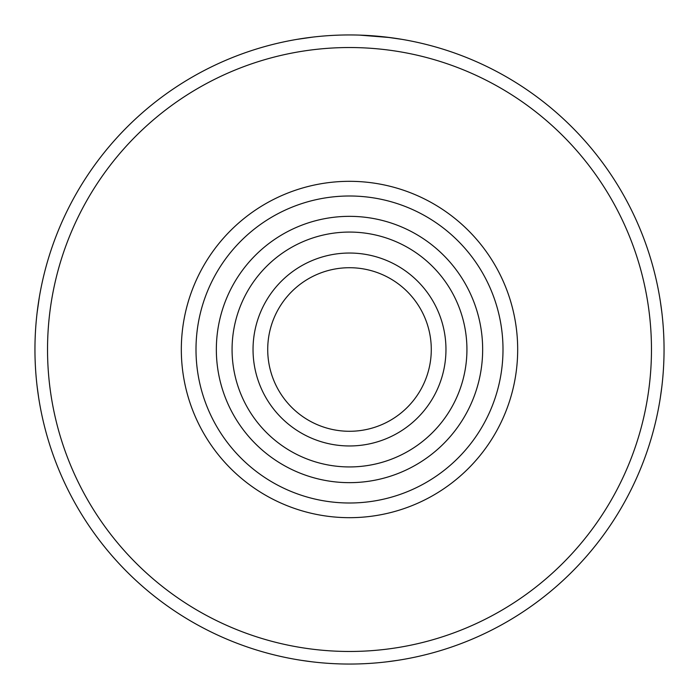 <?xml version="1.0" encoding="UTF-8"?>
<svg xmlns="http://www.w3.org/2000/svg" width="699" height="699" viewBox="0 0 699 699"><rect width="100%" height="100%" fill="white"/><g stroke="black" fill="none" stroke-linecap="round" stroke-linejoin="round"><path stroke-width="1.05" d="M359.557 35.107L389.972 37.563L401.925 39.354L386.215 37.099M312.75 37.108L297.075 39.354L312.602 37.117M37.134 312.514L39.354 297.075L37.134 312.497M297.075 659.646L300.946 660.275M301.313 660.337L311.667 661.77M387.526 661.743L397.635 660.345M660.31 301.112L661.866 312.462M431.283 349.5A81.783 81.783 0 0 1 349.5 431.283A81.783 81.783 0 0 1 267.717 349.5A81.783 81.783 0 0 1 349.5 267.717A81.783 81.783 0 0 1 431.283 349.5M445.962 349.5A96.462 96.462 0 0 1 349.5 445.962A96.462 96.462 0 0 1 253.038 349.5A96.462 96.462 0 0 1 349.5 253.038A96.462 96.462 0 0 1 445.962 349.5M490.069 287.839A153.5 153.5 0 0 1 349.5 503A153.5 153.5 0 0 1 196 349.5A153.5 153.5 0 0 1 349.5 196A153.5 153.5 0 0 1 503 349.5A153.5 153.5 0 0 0 500.903 324.231M517.679 349.5A168.179 168.179 0 0 1 349.5 517.679A168.179 168.179 0 0 1 181.321 349.5A168.179 168.179 0 0 1 349.5 181.321A168.179 168.179 0 0 1 517.679 349.5A168.179 168.179 0 0 0 349.5 181.321A168.179 168.179 0 0 0 181.321 349.5M651.468 349.5A301.968 301.968 0 0 1 349.5 651.468A301.968 301.968 0 0 1 47.532 349.5A301.968 301.968 0 0 1 349.5 47.532A301.968 301.968 0 0 1 651.468 349.5M664.05 349.5A314.55 314.55 0 0 1 349.5 664.05A314.55 314.55 0 0 1 34.95 349.5A314.55 314.55 0 0 1 349.5 34.95A314.55 314.55 0 0 1 664.05 349.5M397.731 660.328L387.01 661.804M312.182 661.831L301.208 660.319M38.707 397.976L39.354 401.925M38.69 397.88L37.152 386.652M661.831 386.783L660.31 397.845M660.293 397.967L659.673 401.82M466.862 345.437A117.432 117.432 0 0 1 343.864 466.801A117.432 117.432 0 0 1 232.208 343.864A117.432 117.432 0 0 1 355.136 232.208A117.432 117.432 0 0 1 466.792 355.136A117.432 117.432 0 0 1 343.864 466.801A117.432 117.432 0 0 1 232.208 343.864M482.502 355.896A133.16 133.16 0 0 1 343.104 482.502A133.16 133.16 0 0 1 216.498 343.104L216.498 343.104A133.16 133.16 0 0 1 355.896 216.498A133.16 133.16 0 0 1 482.502 355.896A133.16 133.16 0 0 0 355.896 216.498A133.16 133.16 0 0 0 216.498 343.104"/></g></svg>
